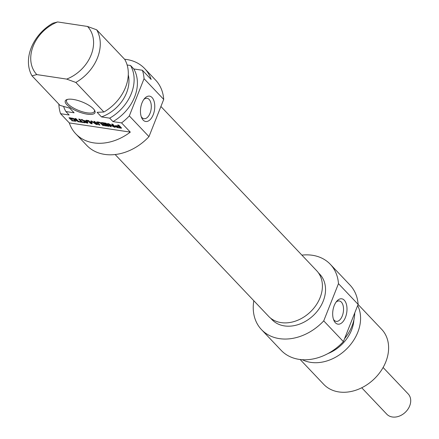 <?xml version="1.0" encoding="UTF-8"?>
<svg xmlns="http://www.w3.org/2000/svg" width="439" height="439" viewBox="0 0 439 439"><rect width="100%" height="100%" fill="white"/><g stroke="black" fill="none" stroke-linecap="round" stroke-linejoin="round"><path stroke-width="0.66" d="M115.139 154.528L268.58 316.299A33.134 25.583 -43.5 0 0 310.225 312.058A33.134 25.583 -43.5 0 0 316.662 270.698L160.91 106.485M383.11 367.498L408.16 393.909A14.734 11.376 136.5 0 1 405.301 412.298A14.734 11.376 136.5 0 1 386.786 414.186L361.731 387.774M336.049 302.131A10.322 5.625 -81.4 0 1 339.309 300.962A10.322 5.625 -81.4 0 1 341.355 302.098A10.322 5.625 -81.4 0 1 342.908 314.022A10.322 5.625 -81.4 0 1 336.225 321.375A10.322 5.625 -81.4 0 1 333.459 319.29M344.297 300.216A12.819 6.98 98.6 0 0 336.806 301.165A12.819 6.98 98.6 0 0 333.898 320.443A12.819 6.98 98.6 0 0 344.703 319.032A12.819 6.98 98.6 0 0 344.297 300.216M338.469 283.654L323.73 320.876A47.445 36.624 136.5 0 1 261.474 329.601L281.136 350.327A47.445 36.624 -43.5 0 0 343.391 341.608L358.125 304.381A47.445 36.624 -43.5 0 0 349.976 285.032L330.32 264.305A47.445 36.624 136.5 0 1 338.469 283.654L358.125 304.381M343.391 341.608L323.73 320.876M261.474 329.601A47.445 36.624 136.5 0 1 253.819 300.737M301.9 255.13A47.445 36.624 136.5 0 1 330.32 264.305M358.092 304.474L381.678 329.338A39.949 30.845 136.5 0 1 385.821 361.835A39.949 30.845 136.5 0 1 356.902 389.843A39.949 30.845 136.5 0 1 323.708 384.328L300.166 359.508M302.306 359.7A39.949 30.845 -43.5 0 0 357.785 332.274A39.949 30.845 -43.5 0 0 357.675 305.522M318.341 272.723L319.811 274.271A32.958 25.446 136.5 0 1 319.169 308.672A32.958 25.446 136.5 0 1 284.434 325.908A32.958 25.446 136.5 0 1 271.982 319.636L270.512 318.083M327.873 353.604A34.209 26.411 -43.5 0 0 351.573 330.024A34.209 26.411 -43.5 0 0 353.911 319.795M344.555 338.667A39.949 30.845 -43.5 0 0 351.963 326.139A39.949 30.845 -43.5 0 0 354.75 312.908M70.394 118.343L72.506 119.606L70.333 119.276L69.016 117.69L73.549 118.514L75.942 120.368L75.996 121.257L76.194 120.758L75.996 121.257L71.903 120.807L71.442 120.324L74.021 120.714L74.888 120.324L72.759 118.651L70.405 118.278L70.575 117.844L70.388 118.3M70.498 118.25L70.657 117.855M70.569 118.256L70.723 117.866M72.062 118.481L72.215 118.096M72.759 118.651L72.912 118.272M73.489 118.985L73.659 118.563M73.659 119.101L73.84 118.651M73.884 119.265L74.076 118.771M74.476 119.814L74.723 119.188M74.888 120.324L75.184 119.573M74.965 120.473L75.283 119.66M74.97 120.555L75.31 119.693M71.903 120.807L72.056 120.418M74.784 121.241L75.223 119.913M75.579 119.962L75.305 119.929M69.016 117.69L69.104 117.976L69.23 117.657M70.333 119.276L70.613 118.579M81.27 121.806L78.669 119.068L79.761 119.232L82.362 121.971L84.623 122.316L85.078 122.799L79.459 121.949L78.998 121.466L81.27 121.806L81.544 121.109M79.459 121.949L79.613 121.559M91.235 123.194L90.714 121.186L91.18 120.923L96.136 123.935L93.732 121.34L94.824 121.504L97.458 124.649L96.163 124.396L91.756 121.537L92.135 123.831L90.291 123.255L87.602 120.412L88.694 120.582L91.158 123.172L91.789 121.894M90.291 123.255L90.56 122.574M91.949 122.465L91.597 122.377M91.63 123.82L92.042 122.788M91.91 121.153L91.756 121.537L91.905 121.148M92.031 121.68L92.179 121.307M96.163 124.396L96.575 123.354M96.981 124.627L97.217 124.028M97.074 124.638L97.288 124.1M96.157 123.875L96.426 123.194M96.136 123.935L96.454 123.222M91.274 123.112L91.773 121.85M91.718 121.526L91.57 121.016M120.198 127.645L119.254 126.586L116.582 126.284L118.146 127.376L120.105 127.667L120.495 126.904M116.582 126.284L116.774 125.795M116.818 126.229L116.977 125.828M116.999 126.245L117.153 125.856M119.254 126.586L119.534 125.889M115.342 125.713L115.32 126.075L115.342 125.713L116.083 125.691L118.799 126.103L117.712 124.961L118.804 125.126L121.493 127.958L121.323 128.248L116.922 127.436L115.484 126.3L115.479 125.68M115.677 126.525L116.011 125.686M116.165 126.981L116.642 125.779M116.922 127.436L117.109 126.97M117.674 127.694L117.828 127.31M121.01 128.221L121.23 127.678M121.323 128.248L121.455 127.914M118.799 126.103L119.073 125.406M105.766 123.716L102.051 123.008L101.596 122.525L105.733 123.161L106.693 123.705L108.982 126.295L104.685 125.757L104.23 125.274L107.61 125.746L106.94 124.95L103.505 124.435L103.044 123.952L106.485 124.467L105.766 123.716L105.958 123.227M106.485 124.467L106.759 123.771M103.505 124.435L103.659 124.045M106.94 124.95L107.215 124.259M107.593 125.636L107.868 124.945M104.685 125.757L104.839 125.367M108.74 126.35L108.877 126.009M102.051 123.008L102.21 122.618M105.151 123.48L105.305 123.085M105.563 123.573L105.722 123.161M109.059 124.341L111.352 126.761L110.293 126.602L107.626 123.798L108.06 123.469L113.937 126.498L111.72 124.056L112.779 124.215L115.457 127.036L114.991 127.343L113.827 126.948L109.113 124.319L109.278 123.902M109.212 124.358L109.371 123.952M109.267 124.391L109.426 123.985M113.827 126.948L114.283 125.801M114.321 127.178L114.694 126.234M115.457 127.036L114.991 127.343L115.21 126.778M113.97 126.421L114.233 125.746M113.992 126.487L114.266 125.784M108.06 123.469L107.626 123.798L107.764 123.452M110.293 126.602L110.557 125.927M84.288 120.983L86.823 122.563L86.516 121.318L84.288 120.983L84.425 120.632M86.516 121.318L86.917 120.313M86.768 122.596L87.345 121.246L87.12 120.341M87.915 122.942L87.306 123.161L86.011 122.657L81.072 119.43L82.225 119.606L83.591 120.505L86.384 120.928L86.203 120.204L87.35 120.379L87.893 123.074M86.384 120.928L86.642 120.27M86.011 122.657L86.176 122.234M87.668 121.812L87.18 121.674M87.306 123.161L87.729 122.097M77.955 121.724L74.899 118.497L75.991 118.662L79.047 121.888L77.955 121.724L78.23 121.027M100.097 122.86L97.804 122.514L99.966 125.044L98.874 124.879L96.58 122.382L96.909 121.916L98.303 121.998L101.436 123.112L103.911 125.642L102.819 125.477L100.097 122.86L100.246 122.481M100.602 123.172L100.783 122.717M102.819 125.477L103.094 124.78M96.613 122.037L96.58 122.382L96.745 121.965M96.887 122.788L97.244 121.894M98.874 124.879L99.148 124.182M97.826 122.761L98.023 121.96M98.21 122.432L98.374 122.009M98.759 122.481L98.907 122.102M99.373 122.607L99.516 122.245M66.673 79.097L75.843 82.455L103.878 112.016L97.101 112.307L101.475 116.911L109.701 118.151L112.977 121.608L121.565 122.904L130.301 132.117L69.296 122.909L60.56 113.696L69.148 114.996L65.872 111.539L74.098 112.779L69.73 108.175L60.05 105.404L32.014 75.843L36.81 74.592L66.673 79.097A34.955 26.988 136.5 0 0 87.515 26.455L57.652 21.95L52.856 23.201A39.949 30.845 -43.5 0 0 32.014 75.843M87.131 114.156A15.98 5.235 -158.4 0 0 94.747 110.617A15.98 5.235 -158.4 0 0 82.066 101.919A15.98 5.235 -158.4 0 0 66.871 99.582A15.98 5.235 -158.4 0 0 69.554 107.061A15.98 5.235 -158.4 0 0 87.131 114.156M103.878 112.016A39.949 30.845 136.5 0 0 124.725 59.375L96.684 29.814L87.515 26.455M124.616 59.26A47.445 36.624 136.5 0 1 144.645 68.544A47.445 36.624 136.5 0 1 151.148 79.475L142.406 70.262L133.818 68.967L130.542 65.51L127.134 64.999M94.401 110.035A14.981 4.911 21.6 0 1 94.418 111.424A14.981 4.911 21.6 0 1 87.043 112.818A14.981 4.911 21.6 0 1 72.473 107.423A14.981 4.911 21.6 0 1 66.558 100.394A14.981 4.911 21.6 0 1 67.518 99.39M130.301 132.117A47.445 36.624 136.5 0 1 75.799 133.84A47.445 36.624 136.5 0 1 69.296 122.909M75.843 82.455A39.949 30.845 -43.5 0 0 96.684 29.814M128.281 74.855A34.209 26.411 136.5 0 1 101.475 116.911M130.542 65.51A39.949 30.845 136.5 0 1 109.701 118.151M133.818 68.967A39.949 30.845 136.5 0 1 112.977 121.608M142.406 70.262A47.445 36.624 136.5 0 1 144.052 78.68L163.714 99.406A47.445 36.624 -43.5 0 0 155.565 80.057L144.645 68.544M75.799 133.84L86.719 145.358A47.445 36.624 -43.5 0 0 148.975 136.633L129.318 115.907A47.445 36.624 136.5 0 1 121.565 122.904M60.56 113.696A47.445 36.624 136.5 0 1 58.848 104.136M144.052 78.68L129.318 115.907M143.822 99.461A10.322 5.625 -81.4 0 1 147.076 98.287A10.322 5.625 -81.4 0 1 151.093 109.333A10.322 5.625 -81.4 0 1 143.997 118.7A10.322 5.625 -81.4 0 1 141.945 117.564A10.322 5.625 -81.4 0 1 141.232 116.62M36.81 74.592A34.955 26.988 136.5 0 1 57.652 21.95M143.147 120.072A12.819 6.98 98.6 0 0 152.465 116.379A12.819 6.98 98.6 0 0 153.557 99.872A12.819 6.98 98.6 0 0 144.579 98.495A12.819 6.98 98.6 0 0 141.671 117.773A12.819 6.98 98.6 0 0 143.147 120.072M148.975 136.633L163.714 99.406M74.098 112.779A34.209 26.411 136.5 0 1 73.384 112.066L69.686 108.164M65.872 111.539A39.949 30.845 136.5 0 1 63.633 106.468M95.57 124.056L95.718 123.688M97.189 124.649L97.37 124.188M120.132 127.508L120.407 126.811M115.484 126.3L115.737 125.658M115.896 126.739L116.302 125.724M117.998 127.76L118.146 127.376M118.256 127.804L118.409 127.414M108.406 126.317L108.631 125.746M100.91 123.469L101.135 122.909M91.872 121.131L91.702 121.565M96.459 123.227L96.185 123.93M91.8 121.866L91.279 123.183M107.917 124.994L107.626 125.724M87.339 121.263L86.818 122.58M98.018 121.96L97.782 122.558"/></g></svg>
